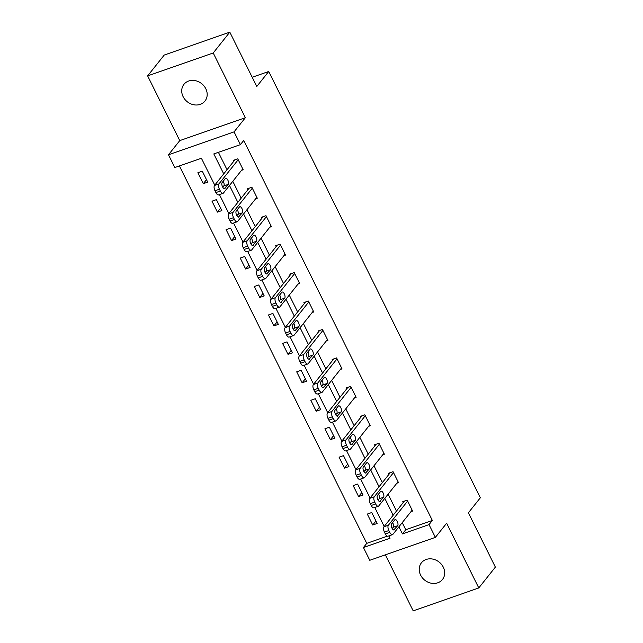 <?xml version="1.0" encoding="UTF-8"?>
<svg xmlns="http://www.w3.org/2000/svg" width="643" height="643" viewBox="0 0 643 643"><rect width="100%" height="100%" fill="white"/><g stroke="black" fill="none" stroke-linecap="round" stroke-linejoin="round"><path stroke-width="0.96" d="M183.11 96.659A13.431 11.566 -141.5 0 0 204.956 101.055A13.431 11.566 -141.5 0 0 205.8 88.734A13.431 11.566 -141.5 0 0 183.954 84.329A13.431 11.566 -141.5 0 0 183.11 96.659M420.61 575.099A13.431 11.566 -141.5 0 0 442.456 579.504A13.431 11.566 -141.5 0 0 443.3 567.174A13.431 11.566 -141.5 0 0 421.454 562.77A13.431 11.566 -141.5 0 0 420.61 575.099M214.754 185.144L201.404 158.25L174.816 167.542L168.482 154.778L234.068 131.871L240.402 144.635L213.814 153.918L223.724 173.883M179.759 140.616L245.353 117.709L213.219 52.975L229.808 32.15L164.222 55.057L147.633 75.882L179.759 140.616L168.482 154.778M385.382 554.837L413.192 610.85L478.778 587.943L446.644 523.217L435.367 537.379L369.773 560.286L363.44 547.523L390.028 538.239L388.878 535.916M179.405 165.934L366.759 543.359L363.44 547.523M213.219 52.975L147.633 75.882M229.808 32.15L256.782 86.483L268.726 71.486L480.345 497.786L468.393 512.776L495.367 567.118L478.778 587.943M268.726 71.486L252.201 77.256M366.759 543.359L387.327 536.174M377.16 523.466L371.734 512.519L367.298 514.07L372.731 525.01L377.16 523.466M363.046 495.022L357.612 484.083L353.184 485.626L358.609 496.565L363.046 495.022M348.924 466.577L343.491 455.638L339.062 457.181L344.495 468.12L348.924 466.577M334.802 438.132L329.377 427.193L324.94 428.736L330.373 439.675L334.802 438.132M320.688 409.687L315.255 398.748L310.826 400.292L316.252 411.231L320.688 409.687M306.566 381.243L301.133 370.304L296.704 371.847L302.13 382.794L306.566 381.243M292.444 352.798L287.011 341.859L282.582 343.41L288.016 354.349L292.444 352.798M278.323 324.353L272.897 313.414L268.461 314.966L273.894 325.905L278.323 324.353M264.209 295.909L258.775 284.97L254.347 286.521L259.772 297.46L264.209 295.909M250.087 267.464L244.653 256.525L240.225 258.076L245.658 269.015L250.087 267.464M235.965 239.019L230.54 228.08L226.103 229.631L231.536 240.57L235.965 239.019M221.843 210.582L216.418 199.635L211.981 201.187L217.414 212.126L221.843 210.582M207.729 182.138L202.296 171.199L197.867 172.742L203.292 183.681L207.729 182.138M402.237 522.638L405.757 529.736L432.345 520.452L243.721 140.471L240.402 144.635M218.403 152.319L227.043 169.72M232.798 181.31L241.165 198.165M246.92 209.755L255.279 226.609M261.034 238.199L269.401 255.054M275.156 266.644L283.523 283.491M289.278 295.089L297.645 311.935M303.392 323.525L311.759 340.38M317.513 351.97L325.88 368.825M331.635 380.415L340.002 397.27M345.757 408.86L354.124 425.714M359.871 437.304L368.238 454.159M373.993 465.749L382.36 482.604M388.115 494.194L396.482 511.048M410.981 511.651L412.613 511.081L407.188 500.141L402.751 501.693L403.209 502.601M396.868 483.206L398.499 482.636L393.066 471.697L388.637 473.248L389.087 474.156M382.746 454.762L384.377 454.191L378.944 443.252L374.515 444.803L374.965 445.712M368.624 426.317L370.255 425.746L364.83 414.807L360.393 416.359L360.852 417.267M354.502 397.872L356.142 397.302L350.708 386.363L346.272 387.914L346.73 388.822M340.388 369.428L342.02 368.865L336.586 357.918L332.158 359.469L332.608 360.377M326.266 340.991L327.898 340.42L322.464 329.481L318.036 331.024L318.486 331.933M312.144 312.546L313.776 311.976L308.351 301.037L303.914 302.58L304.372 303.496M298.022 284.102L299.662 283.531L294.229 272.592L289.8 274.135L290.25 275.051M283.909 255.657L285.54 255.086L280.107 244.147L275.678 245.69L276.128 246.607M269.787 227.212L271.418 226.641L265.985 215.702L261.556 217.246L262.006 218.162M255.665 198.767L257.296 198.197L251.871 187.258L247.434 188.809L247.893 189.717M241.543 170.323L243.183 169.752L237.749 158.813L233.321 160.364L233.771 161.272M245.353 117.709L234.068 131.871M432.345 520.452L429.026 524.616L435.367 537.379M384.192 526.472L374.765 507.472M370.071 498.028L360.643 479.027M355.949 469.583L346.521 450.59M341.835 441.138L332.399 422.146M327.713 412.693L318.285 393.701M313.591 384.249L304.163 365.256M299.469 355.812L290.041 336.811M285.355 327.367L275.919 308.367M271.233 298.923L261.805 279.922M257.112 270.478L247.684 251.477M242.998 242.033L233.562 223.033M228.876 213.589L219.448 194.588M398.917 526.802L402.438 533.899L429.026 524.616M229.479 185.473L237.846 202.328M243.601 213.918L251.968 230.773M257.714 242.363L266.081 259.217M271.836 270.807L280.203 287.662M285.958 299.252L294.325 316.107M300.08 327.697L308.439 344.552M314.194 356.142L322.561 372.988M328.316 384.586L336.683 401.433M342.438 413.023L350.805 429.878M356.56 441.468L364.919 458.322M370.673 469.912L379.04 486.767M384.795 498.357L393.162 515.212M405.757 529.736L402.438 533.899M375.938 520.991L372.731 525.01M361.816 492.546L358.609 496.565M347.694 464.101L344.495 468.12M333.58 435.657L330.373 439.675M319.458 407.212L316.252 411.231M305.337 378.767L302.13 382.794M291.215 350.322L288.016 354.349M277.101 321.878L273.894 325.905M262.979 293.433L259.772 297.46M248.857 264.996L245.658 269.015M234.735 236.552L231.536 240.57M220.621 208.107L217.414 212.126M206.499 179.662L203.292 183.681M412.163 510.172L392.905 534.349A4.196 1.873 70.7 0 1 392.479 534.663A4.196 1.873 70.7 0 1 389.771 532.364L388.862 530.547A4.196 1.873 70.7 0 1 388.38 525.227L407.638 501.05M404.391 501.122L383.951 526.778L388.38 525.227M394.481 529.703A3.36 1.495 -109.3 0 1 394.135 529.961A3.36 1.495 -109.3 0 1 391.78 527.71A3.36 1.495 -109.3 0 1 391.587 523.868L394.77 519.874A3.36 1.495 -109.3 0 1 395.107 519.624A3.36 1.495 -109.3 0 1 397.47 521.867A3.36 1.495 -109.3 0 1 397.663 525.709L393.717 529.977M392.616 522.574A3.36 1.495 -109.3 0 1 393.235 527.252L392.206 528.554M392.479 534.663L388.05 536.206A4.196 1.873 -109.3 0 1 385.334 533.915L384.434 532.091A4.196 1.873 -109.3 0 1 383.951 526.778M398.041 481.728L378.783 505.904A4.196 1.873 70.7 0 1 378.357 506.218A4.196 1.873 70.7 0 1 375.649 503.919L374.74 502.103A4.196 1.873 70.7 0 1 374.258 496.79L393.516 472.605M390.269 472.677L369.829 498.333L374.258 496.79M380.359 501.267A3.36 1.495 -109.3 0 1 380.021 501.516A3.36 1.495 -109.3 0 1 377.658 499.265A3.36 1.495 -109.3 0 1 377.465 495.431L380.648 491.429A3.36 1.495 -109.3 0 1 380.994 491.18A3.36 1.495 -109.3 0 1 383.349 493.422A3.36 1.495 -109.3 0 1 383.541 497.264L379.595 501.532M378.494 494.129A3.36 1.495 -109.3 0 1 379.113 498.815L378.084 500.109M378.357 506.218L373.929 507.769A4.196 1.873 -109.3 0 1 371.22 505.47L370.312 503.646A4.196 1.873 -109.3 0 1 369.829 498.333M383.927 453.283L364.669 477.46A4.196 1.873 70.7 0 1 364.235 477.773A4.196 1.873 70.7 0 1 361.527 475.482L360.627 473.658A4.196 1.873 70.7 0 1 360.136 468.345L379.402 444.168M376.147 444.233L355.708 469.888L360.136 468.345M366.237 472.822A3.36 1.495 -109.3 0 1 365.899 473.071A3.36 1.495 -109.3 0 1 363.544 470.821A3.36 1.495 -109.3 0 1 363.343 466.987L366.526 462.984A3.36 1.495 -109.3 0 1 366.872 462.735A3.36 1.495 -109.3 0 1 369.227 464.977A3.36 1.495 -109.3 0 1 369.428 468.819L365.473 473.087M364.372 465.693A3.36 1.495 -109.3 0 1 364.991 470.371L363.962 471.665M364.235 477.773L359.807 479.324A4.196 1.873 -109.3 0 1 357.098 477.026L356.19 475.201A4.196 1.873 -109.3 0 1 355.708 469.888M369.805 424.838L350.548 449.015A4.196 1.873 70.7 0 1 350.122 449.328A4.196 1.873 70.7 0 1 347.405 447.038L346.505 445.213A4.196 1.873 70.7 0 1 346.022 439.9L365.28 415.724M362.025 415.788L341.586 441.444L346.022 439.9M352.123 444.377A3.36 1.495 -109.3 0 1 351.777 444.626A3.36 1.495 -109.3 0 1 349.422 442.376A3.36 1.495 -109.3 0 1 349.221 438.542L352.412 434.539A3.36 1.495 -109.3 0 1 352.75 434.29A3.36 1.495 -109.3 0 1 355.105 436.533A3.36 1.495 -109.3 0 1 355.306 440.375L351.351 444.643M350.258 437.248A3.36 1.495 -109.3 0 1 350.877 441.926L349.84 443.22M350.122 449.328L345.685 450.88A4.196 1.873 -109.3 0 1 342.976 448.581L342.068 446.756A4.196 1.873 -109.3 0 1 341.586 441.444M355.683 396.393L336.426 420.57A4.196 1.873 70.7 0 1 336 420.884A4.196 1.873 70.7 0 1 333.291 418.593L332.383 416.768A4.196 1.873 70.7 0 1 331.901 411.456L351.158 387.279M347.911 387.343L327.472 412.999L331.901 411.456M338.001 415.933A3.36 1.495 -109.3 0 1 337.655 416.182A3.36 1.495 -109.3 0 1 335.3 413.939A3.36 1.495 -109.3 0 1 335.107 410.097L338.29 406.095A3.36 1.495 -109.3 0 1 338.628 405.846A3.36 1.495 -109.3 0 1 340.991 408.096A3.36 1.495 -109.3 0 1 341.184 411.93L337.237 416.198M336.136 408.803A3.36 1.495 -109.3 0 1 336.755 413.481L335.726 414.775M336 420.884L331.571 422.435A4.196 1.873 -109.3 0 1 328.854 420.136L327.954 418.312A4.196 1.873 -109.3 0 1 327.472 412.999M341.562 367.949L322.304 392.126A4.196 1.873 70.7 0 1 321.878 392.439A4.196 1.873 70.7 0 1 319.169 390.148L318.261 388.324A4.196 1.873 70.7 0 1 317.779 383.011L337.036 358.834M333.789 358.898L313.35 384.562L317.779 383.011M323.879 387.488A3.36 1.495 -109.3 0 1 323.542 387.737A3.36 1.495 -109.3 0 1 321.187 385.495A3.36 1.495 -109.3 0 1 320.986 381.653L324.168 377.65A3.36 1.495 -109.3 0 1 324.514 377.401A3.36 1.495 -109.3 0 1 326.869 379.651A3.36 1.495 -109.3 0 1 327.07 383.485L323.116 387.753M322.014 380.359A3.36 1.495 -109.3 0 1 322.633 385.036L321.604 386.33M321.878 392.439L317.449 393.99A4.196 1.873 -109.3 0 1 314.74 391.691L313.832 389.875A4.196 1.873 -109.3 0 1 313.35 384.562M327.448 339.504L308.19 363.681A4.196 1.873 70.7 0 1 307.764 363.994A4.196 1.873 70.7 0 1 305.047 361.704L304.147 359.879A4.196 1.873 70.7 0 1 303.665 354.566L322.923 330.389M319.667 330.454L299.228 356.118L303.665 354.566M309.765 359.043A3.36 1.495 -109.3 0 1 309.42 359.292A3.36 1.495 -109.3 0 1 307.065 357.05A3.36 1.495 -109.3 0 1 306.864 353.208L310.047 349.205A3.36 1.495 -109.3 0 1 310.392 348.956A3.36 1.495 -109.3 0 1 312.747 351.207A3.36 1.495 -109.3 0 1 312.948 355.04L308.994 359.308M307.893 351.914A3.36 1.495 -109.3 0 1 308.511 356.592L307.483 357.886M307.764 363.994L303.327 365.546A4.196 1.873 -109.3 0 1 300.619 363.247L299.71 361.43A4.196 1.873 -109.3 0 1 299.228 356.118M313.326 311.059L294.068 335.236A4.196 1.873 70.7 0 1 293.642 335.558A4.196 1.873 70.7 0 1 290.933 333.259L290.025 331.434A4.196 1.873 70.7 0 1 289.543 326.122L308.801 301.945M305.546 302.009L285.106 327.673L289.543 326.122M295.643 330.598A3.36 1.495 -109.3 0 1 295.298 330.848A3.36 1.495 -109.3 0 1 292.943 328.605A3.36 1.495 -109.3 0 1 292.742 324.763L295.933 320.769A3.36 1.495 -109.3 0 1 296.27 320.511A3.36 1.495 -109.3 0 1 298.625 322.762A3.36 1.495 -109.3 0 1 298.826 326.604L294.88 330.864M293.779 323.469A3.36 1.495 -109.3 0 1 294.398 328.147L293.361 329.441M293.642 335.558L289.205 337.101A4.196 1.873 -109.3 0 1 286.497 334.81L285.596 332.986A4.196 1.873 -109.3 0 1 285.106 327.673M299.204 282.615L279.946 306.791A4.196 1.873 70.7 0 1 279.52 307.113A4.196 1.873 70.7 0 1 276.811 304.814L275.903 302.99A4.196 1.873 70.7 0 1 275.421 297.677L294.679 273.5M291.432 273.564L270.992 299.228L275.421 297.677M281.521 302.154A3.36 1.495 -109.3 0 1 281.184 302.403A3.36 1.495 -109.3 0 1 278.821 300.16A3.36 1.495 -109.3 0 1 278.628 296.319L281.811 292.324A3.36 1.495 -109.3 0 1 282.148 292.067A3.36 1.495 -109.3 0 1 284.511 294.317A3.36 1.495 -109.3 0 1 284.704 298.159L280.758 302.419M279.657 295.024A3.36 1.495 -109.3 0 1 280.276 299.702L279.247 300.996M279.52 307.113L275.091 308.656A4.196 1.873 -109.3 0 1 272.375 306.365L271.475 304.541A4.196 1.873 -109.3 0 1 270.992 299.228M285.09 254.17L265.824 278.355A4.196 1.873 70.7 0 1 265.398 278.668A4.196 1.873 70.7 0 1 262.69 276.369L261.781 274.545A4.196 1.873 70.7 0 1 261.299 269.232L280.565 245.055M277.31 245.12L256.87 270.783L261.299 269.232M267.4 273.709A3.36 1.495 -109.3 0 1 267.062 273.966A3.36 1.495 -109.3 0 1 264.707 271.716A3.36 1.495 -109.3 0 1 264.506 267.874L267.689 263.879A3.36 1.495 -109.3 0 1 268.035 263.622A3.36 1.495 -109.3 0 1 270.39 265.872A3.36 1.495 -109.3 0 1 270.59 269.714L266.636 273.982M265.535 266.58A3.36 1.495 -109.3 0 1 266.154 271.258L265.125 272.552M265.398 278.668L260.97 280.211A4.196 1.873 -109.3 0 1 258.261 277.921L257.353 276.096A4.196 1.873 -109.3 0 1 256.87 270.783M270.968 225.733L251.71 249.91A4.196 1.873 70.7 0 1 251.284 250.223A4.196 1.873 70.7 0 1 248.568 247.925L247.668 246.1A4.196 1.873 70.7 0 1 247.185 240.787L266.443 216.611M263.188 216.675L242.749 242.339L247.185 240.787M253.286 245.264A3.36 1.495 -109.3 0 1 252.94 245.522A3.36 1.495 -109.3 0 1 250.585 243.271A3.36 1.495 -109.3 0 1 250.384 239.429L253.575 235.434A3.36 1.495 -109.3 0 1 253.913 235.185A3.36 1.495 -109.3 0 1 256.268 237.428A3.36 1.495 -109.3 0 1 256.469 241.27L252.514 245.538M251.421 238.135A3.36 1.495 -109.3 0 1 252.04 242.813L251.003 244.107M251.284 250.223L246.848 251.767A4.196 1.873 -109.3 0 1 244.139 249.476L243.231 247.651A4.196 1.873 -109.3 0 1 242.749 242.339M256.846 197.288L237.589 221.465A4.196 1.873 70.7 0 1 237.163 221.779A4.196 1.873 70.7 0 1 234.454 219.48L233.546 217.664A4.196 1.873 70.7 0 1 233.063 212.343L252.321 188.166M249.074 188.238L228.635 213.894L233.063 212.343M239.164 216.82A3.36 1.495 -109.3 0 1 238.818 217.077A3.36 1.495 -109.3 0 1 236.463 214.826A3.36 1.495 -109.3 0 1 236.27 210.992L239.453 206.99A3.36 1.495 -109.3 0 1 239.791 206.741A3.36 1.495 -109.3 0 1 242.146 208.983A3.36 1.495 -109.3 0 1 242.347 212.825L238.4 217.093M237.299 209.69A3.36 1.495 -109.3 0 1 237.918 214.368L236.881 215.67M237.163 221.779L232.734 223.322A4.196 1.873 -109.3 0 1 230.017 221.031L229.117 219.207A4.196 1.873 -109.3 0 1 228.635 213.894M242.724 168.844L223.467 193.021A4.196 1.873 70.7 0 1 223.041 193.334A4.196 1.873 70.7 0 1 220.332 191.035L219.424 189.219A4.196 1.873 70.7 0 1 218.941 183.906L238.199 159.721M234.952 159.794L214.513 185.449L218.941 183.906M225.042 188.383A3.36 1.495 -109.3 0 1 224.704 188.632A3.36 1.495 -109.3 0 1 222.341 186.382A3.36 1.495 -109.3 0 1 222.148 182.548L225.331 178.545A3.36 1.495 -109.3 0 1 225.677 178.296A3.36 1.495 -109.3 0 1 228.032 180.538A3.36 1.495 -109.3 0 1 228.225 184.38L224.278 188.648M223.177 181.246A3.36 1.495 -109.3 0 1 223.796 185.931L222.767 187.226M223.041 193.334L218.612 194.885A4.196 1.873 -109.3 0 1 215.903 192.587L214.995 190.762A4.196 1.873 -109.3 0 1 214.513 185.449M385.334 533.915L389.771 532.364M384.434 532.091L388.862 530.547M397.663 525.709L393.235 527.252M371.22 505.47L375.649 503.919M370.312 503.646L374.74 502.103M383.541 497.264L379.113 498.815M357.098 477.026L361.527 475.482M356.19 475.201L360.627 473.658M369.428 468.819L364.991 470.371M342.976 448.581L347.405 447.038M342.068 446.756L346.505 445.213M355.306 440.375L350.877 441.926M328.854 420.136L333.291 418.593M327.954 418.312L332.383 416.768M341.184 411.93L336.755 413.481M314.74 391.691L319.169 390.148M313.832 389.875L318.261 388.324M327.07 383.485L322.633 385.036M300.619 363.247L305.047 361.704M299.71 361.43L304.147 359.879M312.948 355.04L308.511 356.592M286.497 334.81L290.933 333.259M285.596 332.986L290.025 331.434M298.826 326.604L294.398 328.147M272.375 306.365L276.811 304.814M271.475 304.541L275.903 302.99M284.704 298.159L280.276 299.702M258.261 277.921L262.69 276.369M257.353 276.096L261.781 274.545M270.59 269.714L266.154 271.258M244.139 249.476L248.568 247.925M243.231 247.651L247.668 246.1M256.469 241.27L252.04 242.813M230.017 221.031L234.454 219.48M229.117 219.207L233.546 217.664M242.347 212.825L237.918 214.368M215.903 192.587L220.332 191.035M214.995 190.762L219.424 189.219M228.225 184.38L223.796 185.931"/></g></svg>
